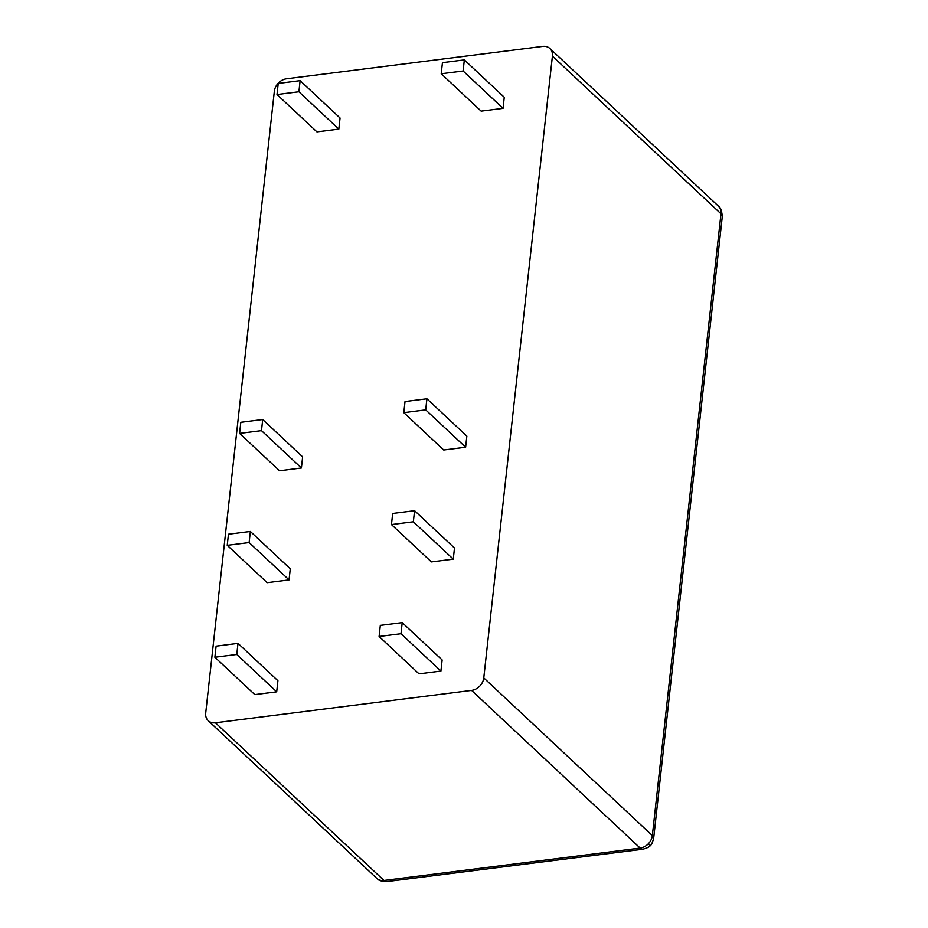 <?xml version="1.0" encoding="UTF-8"?>
<svg xmlns="http://www.w3.org/2000/svg" width="928" height="928" viewBox="0 0 928 928"><rect width="100%" height="100%" fill="white"/><g stroke="black" fill="none" stroke-linecap="round" stroke-linejoin="round"><path stroke-width="1.39" d="M483.778 677.904L652.349 835.594L720.986 213.811A12.331 9.721 -46.9 0 0 718.655 206.364A12.331 7.586 -45 0 1 718.759 206.468C717.715 206.805 721.218 204.949 722.297 216.537A12.331 5.232 -173.7 0 0 720.986 213.811L552.415 56.121L483.778 677.904A12.331 9.721 133.1 0 1 471.598 690.397L640.169 848.076A12.331 9.721 -46.9 0 0 648.266 843.854A12.331 9.721 -46.9 0 0 652.349 835.594A12.331 5.232 6.3 0 1 653.66 838.332C652.361 842.914 651.224 845.338 650.226 845.582C649.948 846.649 647.512 847.856 642.942 849.213L386.767 881.6A12.331 5.51 82.8 0 1 383.995 880.463L640.169 848.076A12.331 5.51 82.8 0 0 642.942 849.213M301.414 467.979L302.632 456.878L262.717 419.526L261.487 430.638L301.414 467.979L279.514 470.751L239.586 433.399L261.487 430.638M465.624 447.215L466.854 436.114L426.926 398.773L425.708 409.874L465.624 447.215L443.735 449.987L403.808 412.647L425.708 409.874M236.779 654.472L237.997 643.371L277.924 680.723L276.695 691.824L254.806 694.596L214.878 657.244L236.779 654.472L276.695 691.824M400.989 633.72L402.218 622.618L442.146 659.959L440.916 671.06L419.015 673.832L379.1 636.48L400.989 633.72L440.916 671.06M289.06 579.907L290.278 568.794L250.351 531.454L249.133 542.555L289.06 579.907L267.16 582.668L227.232 545.328L249.133 542.555M453.27 559.143L454.5 548.042L414.572 510.69L413.343 521.791L453.27 559.143L431.381 561.904L391.454 524.564L413.343 521.791M338.824 129.108L340.054 118.007L300.127 80.655L298.897 91.756L338.824 129.108L316.924 131.869L277.008 94.528L298.897 91.756M503.046 108.344L504.264 97.243L464.336 59.891L463.118 71.004L503.046 108.344L481.145 111.116L441.218 73.764L463.118 71.004M552.415 56.121A12.331 9.721 -46.9 0 0 549.898 48.5A12.331 9.721 -46.9 0 0 542.694 46.4L286.52 78.787A12.331 9.721 133.1 0 0 274.34 91.269L205.703 713.064A12.331 9.721 133.1 0 0 208.22 720.685A12.331 9.721 133.1 0 0 215.424 722.784L471.598 690.397M239.586 433.399L240.816 422.298L262.717 419.526M403.808 412.647L405.037 401.534L426.926 398.773M227.232 545.328L228.462 534.215L250.351 531.454M391.454 524.564L392.683 513.462L414.572 510.69M277.008 94.528L278.226 83.427L300.127 80.655M441.218 73.764L442.447 62.663L464.336 59.891M237.997 643.371L216.108 646.143L214.878 657.244M402.218 622.618L380.318 625.379L379.1 636.48M648.266 843.854L650.226 845.582M718.655 206.364A12.331 9.721 -46.9 0 0 718.469 206.178L718.759 206.468A12.331 7.586 -45 0 1 719.188 206.944M376.606 878.19A12.331 9.721 -46.9 0 0 376.791 878.375A12.331 9.721 -46.9 0 0 383.995 880.463L215.424 722.784M208.22 720.685L377.07 878.619C378.079 878.619 377 881.148 386.767 881.6M722.297 216.537L653.66 838.332M718.469 206.178L549.898 48.5"/></g></svg>
